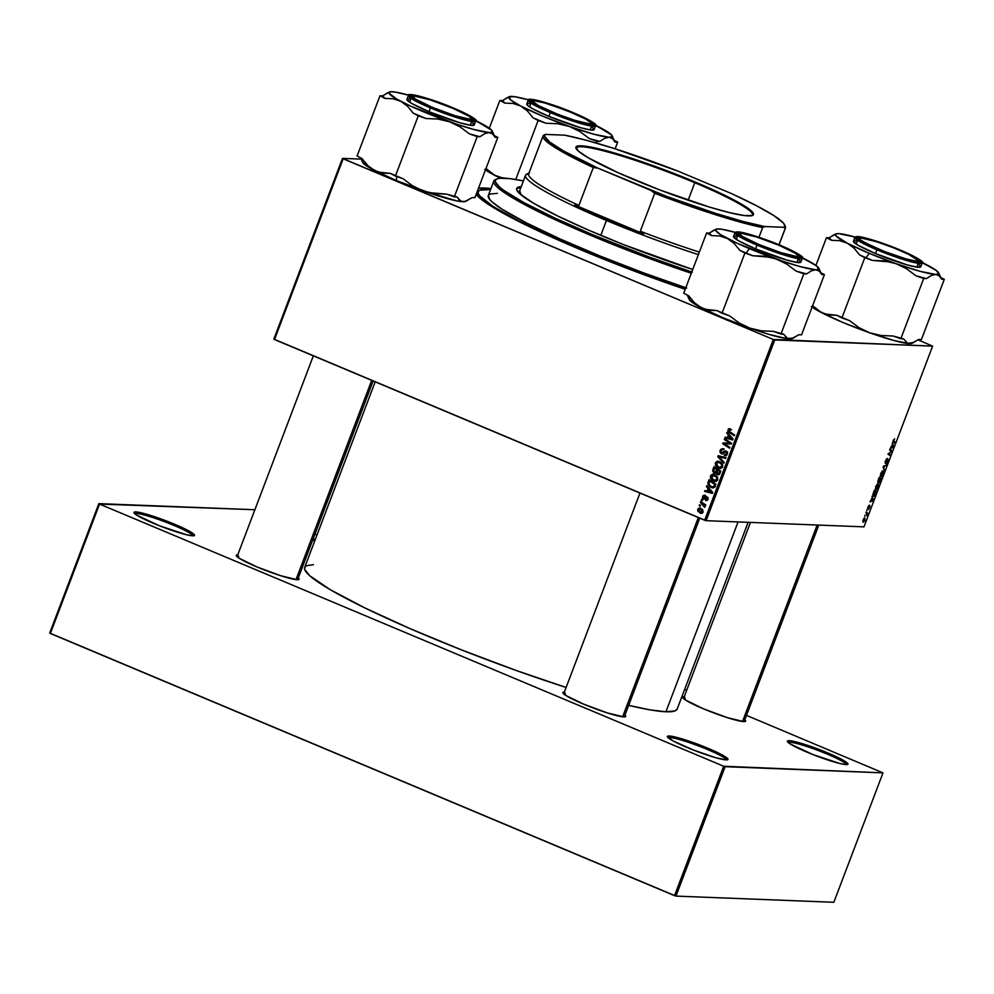 <?xml version="1.0" encoding="UTF-8"?>
<svg xmlns="http://www.w3.org/2000/svg" width="994" height="994" viewBox="0 0 994 994"><rect width="100%" height="100%" fill="white"/><g stroke="black" fill="none" stroke-linecap="round" stroke-linejoin="round"><path stroke-width="1.49" d="M789.808 742.245A31.212 3.367 20.8 0 0 788.192 742.481A31.212 3.367 -159.2 0 1 789.808 742.245L789.373 743.388L789.808 742.245A31.212 3.367 -159.2 0 1 821.963 751.986A31.212 3.367 -159.2 0 1 846.416 764.597A31.212 3.367 20.8 0 0 821.963 751.986A31.212 3.367 20.8 0 0 789.808 742.245L789.186 740.679L789.808 742.245M846.118 764.597A32.404 3.491 -159.2 0 1 813.353 754.732A32.404 3.491 -159.2 0 1 787.397 741.549A32.404 3.491 -159.2 0 1 789.186 740.679L787.347 741.437L790.131 743.897L812.955 754.57L839.955 763.529L846.118 764.597L847.944 763.839L838.191 757.59L822.349 750.706L804.904 744.469L789.186 740.679A32.404 3.491 -159.2 0 1 825.169 751.837A32.404 3.491 -159.2 0 1 847.634 764.436A32.404 3.491 -159.2 0 1 846.118 764.597M669.857 737.548A31.212 3.367 20.8 0 0 668.241 737.796A31.212 3.367 -159.2 0 1 669.857 737.548L669.422 738.704L669.857 737.548A31.212 3.367 -159.2 0 1 702.012 747.289A31.212 3.367 -159.2 0 1 726.465 759.913A31.212 3.367 20.8 0 0 702.012 747.289A31.212 3.367 20.8 0 0 669.857 737.548L669.235 735.995L669.857 737.548M726.167 759.901A32.404 3.491 -159.2 0 1 693.402 750.035A32.404 3.491 -159.2 0 1 667.446 736.865A32.404 3.491 -159.2 0 1 669.235 735.995L667.396 736.74L673.199 740.965L693.004 749.874L715.568 757.664L726.167 759.901L727.993 759.155L722.203 754.931L702.385 746.009L679.834 738.231L669.235 735.995A32.404 3.491 -159.2 0 1 705.218 747.153A32.404 3.491 -159.2 0 1 727.683 759.739A32.404 3.491 -159.2 0 1 726.167 759.901M136.377 513.463A31.212 3.367 20.8 0 0 134.749 513.712A31.212 3.367 -159.2 0 1 136.377 513.463L135.929 514.619L136.377 513.463A31.212 3.367 -159.2 0 1 168.52 523.204A31.212 3.367 -159.2 0 1 192.973 535.828A31.212 3.367 20.8 0 0 168.52 523.204A31.212 3.367 20.8 0 0 136.377 513.463L135.743 511.91L136.377 513.463M192.674 535.816A32.404 3.491 -159.2 0 1 159.922 525.95A32.404 3.491 -159.2 0 1 133.954 512.78A32.404 3.491 -159.2 0 1 135.743 511.91L133.917 512.655L136.687 515.116L159.512 525.801L186.512 534.76L192.674 535.816L194.501 535.07L188.711 530.846L168.905 521.937L146.342 514.146L135.743 511.91A32.404 3.491 -159.2 0 1 171.726 523.068A32.404 3.491 -159.2 0 1 194.19 535.654A32.404 3.491 -159.2 0 1 192.674 535.816M312.625 540.512A32.404 3.491 -159.2 0 1 312.526 540.512L314.452 539.754L313.309 538.45A32.404 3.491 -159.2 0 1 314.141 540.351A32.404 3.491 -159.2 0 1 312.625 540.512M238.784 556.466A32.404 3.491 20.8 0 0 237.081 556.739A32.404 3.491 -159.2 0 1 238.784 556.466M238.15 554.913L236.261 555.696L239.144 558.243L256.837 566.891L280.892 575.774L297.194 579.713A33.61 3.628 -159.2 0 1 263.224 569.475A33.61 3.628 -159.2 0 1 236.299 555.808A33.61 3.628 -159.2 0 1 237.715 554.9M685.288 698.347A32.404 3.491 20.8 0 0 683.586 698.62A32.404 3.491 -159.2 0 1 685.288 698.347M684.655 696.794L682.766 697.577L685.649 700.124L703.342 708.772L727.397 717.668L743.698 721.594A33.61 3.628 -159.2 0 1 709.728 711.356A33.61 3.628 -159.2 0 1 682.803 697.701A33.61 3.628 -159.2 0 1 684.22 696.782M565.412 693.663A32.404 3.491 20.8 0 0 563.71 693.936A32.404 3.491 -159.2 0 1 565.412 693.663M564.791 692.11L562.89 692.88L565.772 695.44L583.478 704.075L607.52 712.971L623.834 716.898A33.61 3.628 -159.2 0 1 589.852 706.672A33.61 3.628 -159.2 0 1 562.927 693.004A33.61 3.628 -159.2 0 1 564.356 692.097M727.707 443.933L731.162 444.045L731.485 443.187L724.614 438.752L724.303 439.572L730.143 443.287L723.023 442.902L722.7 443.759L729.584 448.182L729.894 447.362L724.042 443.647L731.162 444.045L731.485 443.187L724.614 438.752L724.303 439.572L725.869 439.559L724.303 439.572L730.143 443.287L723.023 442.902L722.7 443.759L729.584 448.182L729.894 447.362L724.042 443.647L727.968 443.933M478.338 193.681A170.459 18.377 20.8 0 0 476.871 195.284A170.459 18.377 -159.2 0 1 476.946 195.072L478.201 191.73M484.674 188.04L485.209 189.345L484.674 188.04L478.449 188.338A174.049 18.774 -159.2 0 1 484.674 188.04A174.049 18.774 -159.2 0 1 490.961 188.574L484.674 188.04M685.214 289.304A174.049 18.774 -159.2 0 1 476.151 194.414L483.792 201.223L497.199 209.821L527.218 225.65L552.701 237.566L612.354 262.627L685.214 289.304M628.046 705.206L650.051 709.865L665.943 711.766L738.057 521.925L665.943 711.766A199.26 21.495 20.8 0 0 677.2 709.008L748.122 522.322M705.603 500.504L707.927 499.336L707.045 496.988L704.162 498.292L705.529 498.342L703.628 498.255L703.205 496.851L705.206 495.397L702.547 496.528L703.354 496.565L702.547 496.528L703.379 499.1L707.952 497.895L706.858 497.857L708.026 499.05L705.815 499.647L705.765 500.566L707.318 500.28L708.063 498.292L706.473 496.876L703.305 498.031L703.553 496.329L704.994 496.242L704.734 495.223L702.944 495.807L702.435 498.019L703.938 499.212L707.007 497.932L707.268 499.013L705.815 499.647L706.274 500.653M274.493 339.538L343.154 158.804L773.32 339.488L704.659 520.222L274.493 339.538L273.835 339.103L342.483 158.381L273.835 339.103L706.1 520.682L863.972 526.857L932.633 346.123L774.761 339.948L706.1 520.682L704.659 520.222L773.32 339.488L342.483 158.381L361.145 159.115L342.483 158.381L343.154 158.804L274.493 339.538M700.41 502.455L703.69 504.778L704.808 507.188L704.386 505.002L705.417 505.673L705.728 504.84L700.72 501.635L700.41 502.455L701.988 502.442L700.41 502.455L704.684 507.288L704.386 505.002L705.417 505.673L705.728 504.84L700.72 501.635L700.41 502.455M701.304 500.106L702.286 500.74L702.596 499.907L701.615 499.299L701.304 500.106L702.286 500.74L702.596 499.907L701.615 499.299L701.304 500.106M708.163 482.028L708.014 484.426L709.927 486.874L713.021 487.93L714.711 487.048L715.928 484.14L709.045 479.717L708.163 482.028L709.157 482.078L708.163 482.028L707.865 483.357L711.132 487.532L714.711 487.048L715.928 484.14L709.045 479.717L708.163 482.028M710.399 475.877L710.486 478.338L712.673 480.723L715.842 481.394L717.569 480.065L717.618 477.294L715.456 474.946L712.201 474.275L710.399 475.877L711.431 475.915L710.399 475.877L713.394 481.071L715.009 481.469L717.705 479.754L717.469 476.971L713.158 474.188L710.399 475.877M715.332 462.893L715.419 465.354L717.593 467.739L720.153 468.497L722.327 467.366L722.675 464.645L720.389 461.974L717.134 461.291L715.332 462.893L716.363 462.931L715.332 462.893L718.327 468.099L719.942 468.497L722.626 466.782L722.402 463.987L718.078 461.204L715.332 462.893M723.11 452.941L721.569 452.879L720.936 450.767L723.508 448.99L720.613 449.4L719.892 451.848L721.11 453.612L722.924 453.811L725.458 451.885L726.552 452.345L726.465 454.009L724.502 454.581L724.44 455.5L726.974 454.941L727.521 452.332L725.309 450.953L721.433 452.817L721.035 450.531L723.508 448.99L722.216 448.667L720.091 450.357L721.11 450.394L720.091 450.357L721.321 453.711L722.191 453.923M730.143 428.849L727.919 429.756L729 429.806L727.919 429.756L729.248 432.539L734.578 435.024L729.248 432.539L734.293 435.782L734.603 434.95L729.733 431.818L728.751 430.178L730.578 430.054L730.789 429.197L728.515 428.899L728.043 431.408L734.293 435.782L734.603 434.95L728.838 431.073L728.95 429.855L730.578 430.054L730.789 429.197L729.36 428.65M726.738 433.135L728.391 434.937L727.335 437.708L725.222 437.124L724.912 437.944L732.702 439.969L733.075 438.975L727.074 432.253L726.738 433.135L727.906 433.173L726.738 433.135L728.391 434.937L727.335 437.708L725.222 437.124L724.912 437.944L732.702 439.969L733.075 438.975L727.074 432.253L726.738 433.135M717.78 456.731L723.856 463.241L724.191 462.372L718.985 456.793L725.695 458.42L726.005 457.6L718.165 455.699L717.78 456.731L719.606 456.047L717.78 456.731L723.856 463.241L724.191 462.372L718.985 456.793L725.695 458.42L726.005 457.6L718.165 455.699L717.78 456.731M714.226 473.082L716.873 472.759L716.09 472.734L717.482 474.56L718.997 474.623L717.482 474.56L719.557 474.188L720.849 471.156L713.978 466.745L712.623 470.833L713.816 472.858L716.09 472.734L716.96 474.275L718.587 474.747L720.849 471.156L713.978 466.745L712.785 469.864L713.779 469.901L712.785 469.864L714.91 473.243M706.436 486.575L708.088 488.389L707.032 491.16L704.92 490.576L704.609 491.384L712.4 493.422L712.773 492.428L706.771 485.706L706.436 486.575L707.604 486.625L706.436 486.575L708.088 488.389L707.032 491.16L704.92 490.576L704.609 491.384L712.4 493.422L712.773 492.428L706.771 485.706L706.436 486.575M699.217 505.586L700.198 506.219L700.521 505.387L699.527 504.778L699.217 505.586L700.198 506.219L700.521 505.387L699.527 504.778L699.217 505.586M701.926 513.289L700.087 513.128L703.056 512.171L700.608 508.17L697.738 509.201L697.863 511.164L700.932 513.364L703.056 512.171L702.634 509.686L699.366 507.934L697.738 509.201L698.546 509.226L697.738 509.201L700.087 513.128L701.217 513.401M878.112 480.351L879.292 477.219L881.504 478.648L879.479 482.736L879.007 481.68L877.851 482.463L878.112 480.351L878.1 482.637L879.007 481.68L879.268 482.786L881.504 478.648L879.292 477.219L878.112 480.351M873.08 493.769L874.36 490.204L876.571 491.632L874.049 496.192L873.018 495.646L873.08 493.769L873.689 496.254L876.571 491.632L874.36 490.204L873.08 493.769M867.924 507.052L869.104 505.188L867.998 508.158L870.085 506.095L868.557 509.425L869.688 506.766L867.824 508.99L867.924 507.052L867.774 508.99L869.613 506.691L868.495 509.425L869.874 505.884L868.06 508.182L869.365 505.138L867.924 507.052M866.93 510.792L866.93 509.785L866.93 510.792M866.358 513.389L866.035 512.121L867.65 513.152L866.669 515.637L866.358 513.389L866.669 515.637L867.65 513.152L866.035 512.121L866.358 513.389M893.295 440.28L894.712 438.789L893.432 441.025L895.259 442.442L894.948 443.262L892.997 441.46L893.295 440.28L893.32 442.218L894.948 443.262L895.259 442.442L893.594 440.342L894.712 438.789L893.295 440.28M892.438 444.604L892.401 442.74L893.73 446.468L893.345 447.462L890.239 448.431L892.438 444.604L890.239 448.431L893.345 447.462L893.73 446.468L892.401 442.74L892.438 444.604M863.376 522.297L862.966 520.173L864.743 517.837L865.029 520.135L863.376 522.297L864.917 520.434L864.631 517.824L863.115 519.725L863.165 522.26M864.855 516.271L864.842 515.252L864.855 516.271M884.511 470.734L883.094 467.217L883.492 466.186L886.648 465.093L883.629 466.845L884.511 470.734L883.629 466.845L886.648 465.093L883.492 466.186L883.094 467.217L884.511 470.734M887.307 458.495L885.468 462.409L887.828 459.476L888.387 460.334L886.313 463.813L887.953 460.222L885.617 463.279L885.095 462.098L887.207 458.495L885.468 460.881L885.331 463.366L887.394 459.961L887.717 461.527L886.313 463.813L888.027 461.564L888.139 459.352L885.567 462.533L887.307 458.495M890.947 450.953L889.618 450.058L889.928 449.238L892.127 450.667L888.661 453.674L890.537 454.854L890.226 455.674L888.027 454.246L891.494 451.226L888.027 454.246L890.226 455.674L890.537 454.854L888.661 453.674L891.804 451.524L892.127 450.667L889.928 449.238L889.618 450.058L891.494 451.226M872.136 498.056L872.098 496.18L873.428 499.92L873.043 500.914L869.936 501.871L872.136 498.056L869.936 501.871L873.043 500.914L873.428 499.92L872.098 496.18L872.136 498.056M876.049 489.856L875.702 486.588L878.124 483.78L878.286 487.209L876.049 489.856L878.286 487.209L878.758 484.873L877.963 483.755L875.776 486.389L875.813 489.806M880.982 476.884L880.634 473.604L883.057 470.796L883.219 474.225L880.982 476.884L883.219 474.225L883.691 471.889L882.896 470.783L880.709 473.417L880.746 476.834M918.121 339.886L932.633 346.123L773.32 339.488L774.761 339.948L706.1 520.682L863.972 526.857L932.633 346.123L918.121 339.886M50.371 633.476L99.524 504.07L723.682 766.237L674.528 895.644L50.371 633.476L49.7 633.041L98.853 503.635L49.7 633.041L675.97 896.103L833.842 902.279L882.995 772.872L725.123 766.685L675.97 896.103L674.528 895.644L723.682 766.237L99.524 504.07L254.874 509.736L98.853 503.635L99.524 504.07L50.371 633.476M314.949 534.126L316.999 534.983L314.949 534.126M684.655 689.401L686.705 690.271L684.655 689.401M746.494 715.382L882.995 772.872L723.682 766.237L725.123 766.685L675.97 896.103L833.842 902.279L882.995 772.872L746.494 715.382M624.953 715.121A33.61 3.628 -159.2 0 1 625.4 716.736A33.61 3.628 -159.2 0 1 623.834 716.898L625.375 716.749L624.878 715.046M744.817 719.805A33.61 3.628 -159.2 0 1 745.276 721.42A33.61 3.628 -159.2 0 1 743.698 721.594L745.251 721.433L744.742 719.743M298.312 577.924A33.61 3.628 -159.2 0 1 298.772 579.539A33.61 3.628 -159.2 0 1 297.194 579.713L298.747 579.552L298.237 577.849M628.655 705.355A199.26 21.495 20.8 0 0 665.943 711.766L675.112 710.847L677.212 708.995M313.421 564.691L306.748 565.661L304.798 567.176L304.649 569.376L309.718 575.725L330.244 589.678L364.612 607.794L409.851 628.543L462.073 650.126L516.781 670.689L566.12 687.45A199.26 21.495 20.8 0 1 304.649 567.487L375.185 381.82M864.358 518.632L864.681 520.396L863.537 521.452L863.811 518.408L863.537 521.452L862.78 521.142M885.405 465.515L886.337 465.913L885.405 465.515M883.48 466.198L884.436 466.596L883.48 466.198M883.107 467.18L883.927 467.528L883.107 467.18M884.014 469.516L884.846 469.864L884.014 469.516M886.399 459.042L887.033 459.315L886.387 459.066M889.754 449.673L892.127 450.667L889.754 449.673M888.276 453.587L889.257 453.997L888.276 453.587M888.176 453.86L890.537 454.854L888.176 453.86M892.972 446.157L893.283 446.84L891.469 447.163L892.587 445.063L892.972 446.169L892.301 444.952L891.742 447.275L893.283 446.84L892.972 446.169M892.401 447.064L893.345 447.462L892.401 447.064M893.034 441.162L893.693 441.435L893.034 441.162M892.997 441.498L895.259 442.442L892.997 441.498M865.923 512.432L867.65 513.152L865.923 512.432M868.06 508.182L868.16 507.102M869.203 506.518L869.564 507.561M867.576 508.294L868.284 508.593L867.576 508.294M872.67 499.597L872.981 500.293L871.166 500.603L872.285 498.516L872.67 499.622L871.999 498.392L871.44 500.727L872.981 500.293L872.67 499.622M872.098 500.516L873.043 500.914L872.098 500.516M874.198 490.638L876.571 491.632L874.198 490.638M874.012 495.447L875.826 493.583L873.788 495.397L873.639 492.117L874.31 491.198L876 492.291L875.552 493.471L876 492.291L874.037 491.073L873.813 495.41L872.906 495.024M878.758 484.873L877.118 484.19L878.758 484.873L877.963 483.755M877.64 484.575L877.975 487.172L876.186 489.011L875.789 486.352L877.64 484.575L878.311 485.507L877.006 484.302L877.64 484.575L875.913 486.923L876.199 489.011L875.304 488.638M879.131 477.654L881.504 478.648L879.131 477.654M879.566 481.966L880.398 480.698L879.566 481.966L879.466 480.065L880.249 478.859L880.933 479.307L880.398 480.698L880.933 479.307L879.963 478.748L879.355 481.506M879.007 481.68L879.268 482.786M878.373 481.817L879.988 478.698L879.243 478.213L879.988 478.698L879.33 480.413L878.41 481.817L878.087 480.413L878.969 478.102L877.777 481.568M883.691 471.889L882.051 471.206L883.691 471.889L882.896 470.783M882.573 471.591L882.908 474.188L881.119 476.027L880.721 473.368L882.573 471.591L883.244 472.523L881.926 471.318L882.573 471.591L880.846 473.939L881.119 476.027L880.237 475.654M732.826 439.659L724.912 437.944L726.651 437.522L732.826 439.659M728.329 437.745L727.335 437.708L728.329 437.745M729.509 434.987L728.391 434.937L729.509 434.987M729.087 435.745L733.05 439.062L728.242 437.956L729.087 435.745L730.23 435.794L729.087 435.745L732.131 439.025L728.242 437.956L729.087 435.745M728.751 430.178L729.969 429.706M731.509 429.768L730.304 430.228M731.099 429.669L729.559 429.607L730.205 428.874M730.366 428.799L729.534 429.656M725.645 443.833L727.856 443.933M725.595 443.709L724.042 443.647L725.595 443.709M729.869 447.437L724.253 443.821L722.7 443.759L724.266 443.771L729.869 447.437M724.315 443.647L724.576 442.964L723.023 442.902L728.167 443.088L724.576 442.964L724.315 443.647M731.422 443.336L730.143 443.287L731.422 443.336M731.683 443.349L728.478 442.293L730.031 442.355L725.844 439.634L731.683 443.349M722.066 449.599L723.048 448.828M722.116 449.586L723.048 449.735M722.29 452.941L724.986 452.158L721.569 452.879M724.949 452.195L725.893 451.413L723.446 452.096L724.725 452.394M726.042 455.575L724.44 455.5L727.446 454.109L725.62 450.941M726.316 451.102L724.353 451.351L726.39 451.139L724.986 452.158M724.44 455.5L725.26 455.687M722.936 453.798L721.321 453.711L725.272 451.959L727.359 451.984L726.055 451.935L726.589 453.724L727.558 453.761L724.502 454.581L724.278 455.426L726.005 454.805L726.204 455.637M726.8 454.83L724.676 454.656M725.272 451.959L726.055 451.935M727.596 451.997L726.825 452.022M721.321 453.711L722.874 453.773L721.843 452.953M724.042 448.754L721.868 449.922M721.768 452.842L723.048 453.848M725.707 451.86L727.409 451.935M724.44 452.63L723.47 453.028M725.794 458.147L718.985 456.793L725.794 458.147M717.283 462.235L718.848 461.315L717.171 462.384M720.687 468.435L718.327 468.099L719.867 468.149L718.103 467.018M717.879 466.782L721.072 468.509M722.414 467.441L721.11 467.627M719.457 462.148L721.458 462.757L719.196 462.347L722.601 464.434L721.582 464.397L721.781 466.385L722.737 466.422L718.712 467.317L716.165 463.316L719.681 462.148L718.128 462.086L721.383 464.036L721.557 466.795L719.569 467.565L716.699 465.776L716.376 462.906L719.196 462.347M722.203 467.528L718.712 467.317M717.482 474.56L718.289 474.759M717.892 473.678L719.035 474.623L717.643 472.796M715.643 473.082L714.736 472.349M714.674 472.262L715.779 473.144M718.339 469.628L716.015 468.137L718.339 469.628L716.786 469.566L718.339 469.628M719.147 470.15L720.824 471.231L717.593 470.087L720.725 471.504L719.743 471.467L719.209 472.858L720.19 472.896L717.755 473.74L716.898 472.858L717.593 470.087L719.147 470.15M719.755 473.902L717.034 473.144L717.593 470.087L719.743 471.467L718.799 473.629L717.755 473.74M714.462 468.075L716.786 469.566L716.14 471.293L717.121 471.33L714.562 472.274L713.63 470.423L714.462 468.075L716.015 468.137L714.462 468.075L716.786 469.566L715.208 472.386L713.617 471.156L714.462 468.075M714.524 475.132L715.804 475.393L714.264 475.331L716.662 477.368L716.848 479.369L713.779 480.301L711.232 476.288L713.916 474.3M715.755 481.419L713.394 481.071L714.934 481.133L713.17 480.003M714.052 474.287L712.238 475.368M712.946 479.767L716.14 481.494M717.494 480.425L716.177 480.611M716.662 477.368L717.668 477.418L716.662 477.368L716.848 479.369L717.817 479.406L714.636 480.549L712.189 479.245L711.12 476.772L715.804 475.393L714.748 475.132L713.207 475.07L716.662 477.368M717.27 480.512L713.779 480.301M712.512 493.111L704.609 491.384L706.349 490.961L712.512 493.111M708.026 491.198L707.032 491.16L708.026 491.198M709.207 488.427L708.088 488.389L709.207 488.427M708.784 489.197L712.748 492.515L707.939 491.409L708.784 489.197L709.927 489.234L708.784 489.197L711.828 492.477L707.939 491.409L708.784 489.197M713.456 487.868L711.132 487.532L712.673 487.594L710.896 486.464M708.809 483.395L707.865 483.357L708.809 483.395M710.449 485.991L713.133 487.768M714.872 487.01L714.251 487.11M713.63 487.01L711.48 486.749C709.294 485.88 708.511 484.339 709.144 482.102L709.542 481.059L715.792 484.488L714.81 484.451L714.363 485.631L715.345 485.668L713.841 486.6L714.947 486.638L711.48 486.749L708.921 484.302L709.542 481.059L711.083 481.121L715.891 484.215L711.083 481.121L709.542 481.059L714.81 484.451L713.319 486.948M714.201 487.11L711.48 486.749M713.033 486.811L715.394 486.662M705.852 496.13L704.994 496.242M704.758 496.913L705.168 498.317M706.535 497.758L707.318 497.124M707.268 499.013L705.815 499.647M708.001 497.82L706.858 497.857M707.38 498.131L706.486 497.758M703.379 499.1L704.51 499.1M704.659 499.013L704.075 498.329M704.348 496.068L705.119 495.36L704.299 495.161M703.901 498.317L705.566 498.379M706.51 497.783L707.455 497.05M704.758 499.075L703.976 498.081M704.497 495.869L705.417 495.26M705.653 505.051L704.386 505.002L705.653 505.051M705.131 506.654L703.963 506.617L705.131 506.654M705.119 506.306L704.286 506.281L705.119 506.306M705.417 505.039L702.398 503.772L703.951 503.834L701.963 502.517L705.516 505.151M700.608 508.17L699.614 507.922M701.143 508.866L699.527 508.791L700.435 508.096M700.087 513.128L701.64 513.177L700.099 512.171M700.497 508.083L699.478 508.866M699.689 511.686L702.05 513.326M702.82 512.593L700.397 512.308L698.571 510.754L698.546 509.226L700.248 508.953L702.398 511.86L700.397 512.308L698.409 509.487L700.546 508.94M699.527 508.791L701.926 509.077L700.385 509.015L703.143 511.885L700.397 512.308M863.687 521.49L864.879 519.564L863.823 518.371M876.397 489.048L878.311 485.507M881.33 476.064L883.244 472.523M716.587 472.461L714.562 472.274M712.325 475.219L714.264 475.331M517.688 188.338L520.819 187.729A135.644 14.624 20.8 0 0 516.582 189.059M692.731 269.498A135.644 14.624 -159.2 0 1 516.681 188.462A135.644 14.624 -159.2 0 1 521.241 186.611L516.793 188.251L516.681 189.742L520.135 194.078L534.113 203.571L557.497 215.909L588.299 230.024L623.847 244.723L692.731 269.498M691.774 271.996A158.456 17.084 -159.2 0 1 496.901 178.97A158.456 17.084 -159.2 0 1 504.318 178.174A158.456 17.084 -159.2 0 1 523.403 180.92L509.997 178.659L499.982 178.261L497.025 178.908L495.484 180.113L495.36 181.865L499.398 186.922L503.511 190.177L523.701 202.49L554.217 217.748L592.412 234.634L649.554 257.16L692.296 272.17M487.843 189.369A170.459 18.377 -159.2 0 1 490.601 189.543L480.003 190.152L478.338 191.457L478.213 193.333L479.617 195.781L492.838 206.267L518.52 220.718L554.453 237.877L597.556 256.278L644.087 274.332L685.351 288.919A170.459 18.377 -159.2 0 1 478.213 191.718A170.459 18.377 -159.2 0 1 487.843 189.369M519.725 190.649L520.719 194.004L523.403 196.675A132.04 14.239 -159.2 0 1 519.626 190.86M686.73 288.061L643.677 272.928L600.09 256.017L559.721 238.784L526.062 222.706L502.007 209.175L492.378 202.167L489.632 199.359L488.427 195.309L489.98 194.091L497.335 193.358M496.901 178.97L495.36 179.641A159.649 17.221 20.8 0 0 691.302 273.251A159.649 17.221 -159.2 0 1 493.819 181.057L488.315 195.557A159.649 17.221 20.8 0 0 685.798 287.751M493.819 181.057A159.649 17.221 -159.2 0 1 496.217 179.342M916.48 261.782L916.195 261.074A31.212 3.367 -159.2 0 1 881.529 250.339A31.212 3.367 -159.2 0 1 859.909 238.212A31.212 3.367 -159.2 0 1 861.363 238.051L859.599 238.771L860.394 239.778L865.178 242.847L884.262 251.42L905.981 258.925L916.195 261.074L917.959 260.353L908.566 254.34L893.295 247.705L876.509 241.704L861.363 238.051A31.212 3.367 -159.2 0 1 892.91 247.556A31.212 3.367 -159.2 0 1 917.909 260.242A31.212 3.367 -159.2 0 1 916.195 261.074L916.48 261.782M859.909 238.212L858.369 238.883A32.404 3.491 20.8 0 0 858.182 238.995L857.71 237.317L860.456 237.268L875.565 241.095L896.663 248.773L912.244 255.781L920.196 261.186L918.294 261.969L913.884 261.31L896.166 256.104L877.938 249.146A33.61 3.628 -159.2 0 1 857.4 238.063A33.61 3.628 -159.2 0 1 899.607 249.991A33.61 3.628 -159.2 0 1 919.872 261.795A33.61 3.628 -159.2 0 1 877.938 249.146L858.207 239.02A32.404 3.491 20.8 0 1 859.586 238.722M742.518 721.495L817.155 525.018L742.518 721.495M917.81 260.838A32.404 3.491 20.8 0 1 918.667 261.969A32.404 3.491 20.8 0 0 918.605 261.77L917.909 260.242M485.457 169.899A55.341 5.964 20.8 0 0 494.416 175.18L502.069 177.752L511.724 178.87L502.069 177.752L494.416 175.18A55.341 5.964 20.8 0 0 500.491 178.224L490.912 172.993L486.004 168.483L494.416 175.18L484.749 169.378M591.281 123.045A31.212 3.367 -159.2 0 1 589.554 123.89L574.42 120.237L557.634 114.235L538.549 105.65L532.97 101.587L534.735 100.854L544.948 103.016L566.667 110.508L585.739 119.094L591.318 123.157L589.554 123.89L589.84 124.585L589.554 123.89A31.212 3.367 -159.2 0 1 554.9 113.142A31.212 3.367 -159.2 0 1 533.269 101.015A31.212 3.367 -159.2 0 1 534.735 100.854A31.212 3.367 -159.2 0 1 566.282 110.359A31.212 3.367 -159.2 0 1 591.281 123.045L591.977 124.573A32.404 3.491 20.8 0 1 592.039 124.772A32.404 3.491 20.8 0 0 591.182 123.641M572.979 112.794A33.61 3.628 -159.2 0 1 593.244 124.598A33.61 3.628 -159.2 0 1 551.31 111.949L536.735 105.128L530.721 100.754L533.828 100.071L546.203 103.053L578.533 115.205L589.256 120.56L593.542 124.362L590.461 124.672L580.67 122.448L551.31 111.949A33.61 3.628 -159.2 0 1 530.771 100.879A33.61 3.628 -159.2 0 1 572.979 112.794L572.979 112.794M526.82 103.985L527.702 105.538L533.231 109.079L548.85 116.373A36.008 3.889 20.8 0 1 526.783 104.047L528.224 100.257L536.052 106.023L550.291 112.583L550.775 111.924C541.245 108.097 523.155 99.201 531.144 99.35C539.99 99.86 564.915 109.029 573.526 112.819L545.408 102.593L533.964 99.686L529.181 99.785L532.188 102.854L544.948 109.39L578.893 122.15L591.877 125.281L594.772 125.232L594.847 124.064L586.795 118.895L573.526 112.819C583.043 116.646 601.146 125.542 593.145 125.393C584.298 124.884 559.386 115.714 550.775 111.924L550.291 112.583A36.008 3.889 -159.2 0 1 528.224 100.257C525.664 96.629 550.912 103.028 573.55 112.819C591.157 120.796 598.487 125.132 595.555 125.828A36.008 3.889 -159.2 0 1 550.291 112.583L548.85 116.373L550.291 112.583L575.663 121.989L589.405 125.753L595.555 125.828L594.114 129.618A36.008 3.889 20.8 0 1 548.85 116.373L580.297 127.63L590.796 130.015L594.114 129.282M615.137 148.789L617.672 142.117L614.18 140.291L617.672 142.117L615.137 148.789M603.731 129.854L596.475 126.064M596.4 143.074L597.071 141.31L599.78 141.421L604.75 138.29L609.061 137.247L612.49 138.601L614.963 142.005L617.672 142.117L614.963 142.005A60.149 6.486 20.8 0 0 614.901 141.869L612.118 135.768A55.341 5.964 -159.2 0 1 609.061 137.247L593.629 134.165L569.313 126.437L579.887 131.531L589.318 138.576L597.071 141.31L596.4 143.074M515.749 179.492L538.152 120.485L545.905 123.231L557.783 123.716L569.313 126.437L542.612 116.136L520.694 106.023L527.416 110.955L533.119 117.851L538.152 120.485L515.749 179.492M507.512 97.462L502.554 100.58A60.149 6.486 20.8 0 0 504.877 103.103L502.554 100.58L499.845 100.469L504.877 103.103L513.041 103.451L520.694 106.023L527.416 110.955L533.119 117.851A60.149 6.486 20.8 0 0 545.905 123.231L557.783 123.716L569.313 126.437A55.341 5.964 -159.2 0 1 520.694 106.023A55.341 5.964 -159.2 0 1 509.251 96.691L502.554 100.58L499.845 100.469L489.296 128.238L499.845 100.469L504.877 103.103L513.041 103.451L520.694 106.023L511.028 100.208L508.878 96.927L514.581 96.679L528.497 99.835A55.341 5.964 -159.2 0 0 511.835 96.418L509.76 96.642M595.543 125.294L611.472 134.861L612.031 136.737L609.061 137.247A55.341 5.964 -159.2 0 1 569.313 126.437L579.887 131.531L589.318 138.576A60.149 6.486 20.8 0 0 599.78 141.421L604.75 138.29L609.061 137.247L612.49 138.601L614.205 140.887M530.113 103.649L527.839 103.562M593.816 128.76L592.262 127.394M532.958 101.525A32.404 3.491 20.8 0 0 531.554 101.798A32.404 3.491 20.8 0 1 531.74 101.686L533.269 101.015M538.152 120.485L545.905 123.231L533.119 117.851L538.152 120.485M597.071 141.31L599.78 141.421L589.318 138.576L597.071 141.31M595.63 125.331A55.341 5.964 -159.2 0 1 600.214 127.642L600.214 127.642A55.341 5.964 -159.2 0 1 612.118 135.768M513.674 96.791L511.835 96.418A55.341 5.964 -159.2 0 0 509.251 96.691M890.226 261.969L895.942 263.634A55.341 5.964 -159.2 0 1 869.241 253.333L865.998 257.732A60.149 6.486 20.8 0 0 872.533 260.428L884.411 260.913L895.942 263.634L906.528 268.728L915.946 275.773L923.699 278.506L900.812 338.743L893.072 336.009L881.193 335.512L869.663 332.804L859.077 327.709L849.646 320.664L841.906 317.931L864.792 257.682L872.533 260.428L890.226 261.969M853.448 241.182L858.046 245.245L875.478 253.569L876.919 249.78L902.291 259.185L916.033 262.938L922.183 263.025A36.008 3.889 -159.2 0 1 876.919 249.78L875.478 253.569A36.008 3.889 20.8 0 0 920.742 266.814L922.183 263.025C925.116 262.329 917.785 257.993 900.179 250.016L900.154 250.016C909.684 253.843 927.775 262.739 919.773 262.59C910.926 262.081 886.014 252.911 877.404 249.121L876.919 249.78A36.008 3.889 -159.2 0 1 854.865 237.442L862.693 243.219L876.919 249.78L877.404 249.121L902.651 258.452L920.742 262.565L921.749 262.155L920.866 260.639L913.424 256.092L887.431 244.996L862.419 237.231L856.816 236.56L855.809 236.982L856.679 238.498L864.134 243.033L877.404 249.121C867.874 245.294 849.783 236.398 857.785 236.547C866.619 237.057 891.543 246.214 900.154 250.016L900.179 250.016C884.225 243.455 871.204 239.107 861.102 236.957C855.126 236.709 853.051 236.87 854.865 237.442L853.424 241.244A36.008 3.889 20.8 0 0 875.478 253.569L906.938 264.826L917.425 267.2L920.742 266.479M912.343 343.129L909.423 343.613A55.341 5.964 20.8 0 0 912.007 343.34L918.704 339.451L921.413 339.55L944.3 279.314L921.413 339.55L918.704 339.451L911.486 343.39L907.584 343.228L903.521 338.855L900.812 338.743L923.699 278.506L926.408 278.606L931.39 275.487L935.689 274.443L920.258 271.362L895.942 263.634L869.241 253.333L847.323 243.219A55.341 5.964 -159.2 0 1 835.879 233.888L829.182 237.777L826.474 237.665L815.925 265.435L826.474 237.665L831.518 240.299L839.669 240.647L847.323 243.219L854.057 248.152L859.748 255.048L864.792 257.682L841.906 317.931L836.861 315.297L824.809 313.98L817.553 310.19L812.632 305.68L821.056 312.377L811.377 306.574M834.14 234.659L829.182 237.777A60.149 6.486 20.8 0 0 831.518 240.299L839.669 240.647L847.323 243.219L836.066 236L835.507 234.124L838.464 233.615M944.3 279.314L940.809 277.488L944.3 279.314L941.591 279.202L944.3 279.314M930.359 267.051L923.103 263.261M922.171 262.491L936.51 270.654L938.659 273.934L935.689 274.443L939.119 275.798L941.591 279.202A60.149 6.486 20.8 0 0 941.529 279.065L938.746 272.965A55.341 5.964 -159.2 0 1 935.689 274.443A55.341 5.964 -159.2 0 1 895.942 263.634L906.528 268.728L915.946 275.773A60.149 6.486 20.8 0 0 926.408 278.606L931.39 275.487L935.689 274.443L939.119 275.798L940.833 278.084M913.734 342.582L907.584 343.228L903.521 338.855L893.072 336.009L881.193 335.512L869.663 332.804A55.341 5.964 20.8 0 0 909.423 343.613L893.991 340.532L869.663 332.804L842.962 322.503L821.056 312.377A55.341 5.964 20.8 0 0 869.663 332.804L859.077 327.709L849.646 320.664L836.861 315.297L828.71 314.949L821.056 312.377A55.341 5.964 20.8 0 1 812.086 307.096M840.303 233.988L855.126 237.032A55.341 5.964 -159.2 0 0 838.476 233.615L836.389 233.838M920.444 265.957L918.891 264.59M856.741 240.846L854.467 240.759M922.258 262.528A55.341 5.964 -159.2 0 1 926.843 264.839L926.83 264.839A55.341 5.964 -159.2 0 1 938.746 272.965M835.879 233.888A55.341 5.964 -159.2 0 1 838.476 233.615M826.474 237.665L831.518 240.299L829.182 237.777L826.474 237.665M859.748 255.048A60.149 6.486 20.8 0 0 865.998 257.732L869.241 253.333A55.341 5.964 -159.2 0 1 847.323 243.219L854.057 248.152L859.748 255.048L872.533 260.428A60.149 6.486 -159.2 0 1 865.998 257.732A60.149 6.486 -159.2 0 1 859.748 255.048M915.946 275.773L926.408 278.606L915.946 275.773M797.933 256.141A32.404 3.491 20.8 0 1 798.803 257.284A32.404 3.491 20.8 0 0 798.729 257.073L798.033 255.557A31.212 3.367 -159.2 0 1 796.318 256.39L781.172 252.737L758.844 244.487L742.406 236.46L739.722 234.087L741.487 233.366A31.212 3.367 -159.2 0 1 773.034 242.859A31.212 3.367 -159.2 0 1 798.033 255.557M698.335 517.563L622.642 716.811L698.335 517.563M741.487 233.366L756.633 237.007L778.961 245.269L795.399 253.296L798.083 255.669L796.318 256.39A31.212 3.367 -159.2 0 1 761.665 245.642A31.212 3.367 -159.2 0 1 740.033 233.515A31.212 3.367 -159.2 0 1 741.487 233.366M740.033 233.515L738.492 234.199A32.404 3.491 20.8 0 0 738.306 234.311A32.404 3.491 20.8 0 1 739.71 234.025M471.305 118.945A32.404 3.491 20.8 0 1 472.162 120.088A32.404 3.491 20.8 0 0 472.1 119.876L471.404 118.361A31.212 3.367 -159.2 0 1 469.69 119.193L469.976 119.901L469.69 119.193L471.454 118.472L468.77 116.099L452.332 108.073L430.004 99.822L414.858 96.169A31.212 3.367 -159.2 0 1 446.405 105.662A31.212 3.367 -159.2 0 1 471.404 118.361M371.694 380.367L296.013 579.614L371.694 380.367M414.858 96.169L413.094 96.89L415.778 99.263L432.216 107.29L454.544 115.54L469.69 119.193A31.212 3.367 -159.2 0 1 435.024 108.445A31.212 3.367 -159.2 0 1 413.405 96.319A31.212 3.367 -159.2 0 1 414.858 96.169M413.405 96.319L411.864 97.002A32.404 3.491 20.8 0 0 411.678 97.114A32.404 3.491 20.8 0 1 413.082 96.828M465.875 201.21L462.918 201.732A55.341 5.964 20.8 0 0 465.503 201.459L472.2 197.557L474.908 197.669L472.2 197.557L464.981 201.496L461.079 201.347L457.016 196.974L446.567 194.128L434.689 193.631L423.158 190.91L412.572 185.828L403.142 178.783L390.356 173.403L382.205 173.055L374.552 170.496A55.341 5.964 20.8 0 0 396.469 180.61L396.594 176.46L396.469 180.61L374.552 170.496L367.817 165.551L362.127 158.655L357.082 156.021L379.969 95.784L385.013 98.418L393.164 98.766L400.818 101.326L407.552 106.271L413.243 113.167L418.288 115.801L426.028 118.534L437.907 119.031L449.437 121.753L460.023 126.834L469.441 133.879L477.195 136.625L479.903 136.725L484.886 133.594L489.185 132.562L492.614 133.917L495.087 137.321L497.795 137.42L494.316 135.606L497.795 137.42L474.908 197.669L497.795 137.42L495.087 137.321A60.149 6.486 20.8 0 0 495.024 137.184L492.241 131.071A55.341 5.964 -159.2 0 1 489.185 132.562L473.753 129.481L456.022 124.014L410.758 106.184L396.83 99.164L388.84 93.014L390.058 91.808L394.705 91.995L408.621 95.151A55.341 5.964 -159.2 0 0 391.971 91.721L389.884 91.957M453.102 108.11A33.61 3.628 -159.2 0 1 473.368 119.914A33.61 3.628 -159.2 0 1 431.433 107.253L416.859 100.444L411.131 96.542L411.205 95.436L413.951 95.387L426.327 98.369L458.656 110.52L470.808 116.745L473.666 119.665L469.118 119.765L458.222 116.994L431.433 107.253A33.61 3.628 -159.2 0 1 410.895 96.182A33.61 3.628 -159.2 0 1 453.102 108.11L453.102 108.11M406.944 99.301L411.541 103.364L428.973 111.688A36.008 3.889 20.8 0 1 406.919 99.35L408.36 95.561L416.188 101.326L430.414 107.899L430.899 107.24C421.369 103.413 403.278 94.505 411.28 94.666C420.114 95.163 445.039 104.333 453.649 108.122L425.531 97.897L414.088 95.002L409.304 95.089L413.815 99.077L425.072 104.705L459.017 117.466L472.001 120.597L475.269 119.876L468.957 115.279L453.649 108.122C463.179 111.949 481.27 120.846 473.268 120.696C464.422 120.187 439.51 111.03 430.899 107.24L430.414 107.899A36.008 3.889 -159.2 0 1 408.36 95.561C405.788 91.933 431.036 98.331 453.674 108.135C471.28 116.112 478.611 120.448 475.679 121.131A36.008 3.889 -159.2 0 1 430.414 107.899L428.973 111.688L430.414 107.899L455.786 117.304L469.528 121.057L475.679 121.131L474.237 124.933A36.008 3.889 20.8 0 1 428.973 111.688L460.433 122.933L470.92 125.319L474.237 124.585M483.854 125.169L476.598 121.367M467.23 200.689L462.918 201.732L456.644 200.85L423.158 190.91A55.341 5.964 20.8 0 0 462.918 201.732L459.501 200.378L457.016 196.974L454.308 196.862L477.195 136.625L454.308 196.862L446.567 194.128L428.874 192.587L396.469 180.61A55.341 5.964 20.8 0 0 423.158 190.91L412.572 185.828L403.142 178.783L395.401 176.037L418.288 115.801L395.401 176.037L390.356 173.403L378.304 172.086L367.32 166.383L362.562 162.184M387.635 92.777L382.678 95.884A60.149 6.486 20.8 0 0 385.013 98.418L382.678 95.884L379.969 95.784L385.013 98.418L393.164 98.766L400.818 101.326L407.552 106.271L413.243 113.167A60.149 6.486 20.8 0 0 426.028 118.534L437.907 119.031L449.437 121.753A55.341 5.964 -159.2 0 1 400.818 101.326A55.341 5.964 -159.2 0 1 389.375 91.995L382.678 95.884L379.969 95.784L357.082 156.021L362.127 158.655L367.817 165.551L374.552 170.496A55.341 5.964 20.8 0 1 362.636 162.382L360.573 157.847M362.735 161.401L363.792 160.978M475.666 120.597L491.595 130.177L492.154 132.04L489.185 132.562A55.341 5.964 -159.2 0 1 449.437 121.753L460.023 126.834L469.441 133.879A60.149 6.486 20.8 0 0 479.903 136.725L484.886 133.594L489.185 132.562L492.614 133.917L494.329 136.203M410.236 98.965L407.962 98.878M473.939 124.076L472.398 122.697M418.288 115.801L426.028 118.534L413.243 113.167L418.288 115.801M477.195 136.625L479.903 136.725L469.441 133.879L477.195 136.625M475.753 120.647A55.341 5.964 -159.2 0 1 480.338 122.958L480.338 122.958A55.341 5.964 -159.2 0 1 492.241 131.071M393.798 92.107L391.971 91.721A55.341 5.964 -159.2 0 0 389.375 91.995M770.35 257.272L776.066 258.937A55.341 5.964 -159.2 0 1 749.364 248.637L746.121 253.048A60.149 6.486 20.8 0 0 752.657 255.731L764.535 256.228L776.066 258.937L786.652 264.031L796.082 271.076L803.823 273.81L780.936 334.059L773.195 331.325L761.317 330.828L749.787 328.107L739.201 323.025L729.782 315.98L722.029 313.234L744.916 252.998L752.657 255.731L770.35 257.272M779.743 245.294L797.436 253.942L800.319 256.489L798.43 257.272L782.116 253.346L758.074 244.449A33.61 3.628 -159.2 0 1 737.536 233.379A33.61 3.628 -159.2 0 1 779.743 245.294A33.61 3.628 -159.2 0 1 799.996 257.111A33.61 3.628 -159.2 0 1 758.074 244.449L740.368 235.802L737.486 233.255L739.387 232.472L755.688 236.41L779.743 245.294M733.572 236.497L738.169 240.56L755.602 248.885L757.043 245.096L782.415 254.489L796.169 258.254L802.32 258.328A36.008 3.889 -159.2 0 1 757.043 245.096L755.602 248.885A36.008 3.889 20.8 0 0 800.878 262.13L802.32 258.328C805.239 257.645 797.909 253.308 780.302 245.332L780.278 245.319C789.808 249.146 807.898 258.042 799.897 257.893C791.062 257.384 766.138 248.227 757.527 244.425L757.043 245.096A36.008 3.889 -159.2 0 1 734.988 232.758L742.816 238.523L757.043 245.096L757.527 244.425L782.775 253.768L800.866 257.881L801.872 257.458L801.002 255.943L793.547 251.407L767.554 240.299L742.543 232.546L736.281 232.024L735.908 232.671L737.722 234.534L757.527 244.425C748.01 240.598 729.907 231.701 737.908 231.85C746.755 232.36 771.667 241.53 780.278 245.319L780.302 245.332C764.349 238.759 751.327 234.41 741.238 232.273C735.249 232.024 733.174 232.186 734.988 232.758L733.547 236.547A36.008 3.889 20.8 0 0 755.602 248.885L787.062 260.13L797.548 262.515L800.878 261.782M792.504 338.407L789.547 338.929A55.341 5.964 20.8 0 0 792.143 338.643L798.828 334.754L801.537 334.866L824.424 274.617L801.537 334.866L798.828 334.754L791.609 338.693L786.801 338.656L768.635 334.282L749.787 328.107L739.201 323.025L729.782 315.98L716.985 310.6L708.834 310.252L701.18 307.693L694.458 302.748L688.755 295.852L683.723 293.218L706.597 232.981L711.642 235.615L719.793 235.963L727.446 238.523L734.181 243.468L739.871 250.364L744.916 252.998L722.029 313.234L716.985 310.6L704.932 309.283L693.949 303.568L689.19 299.368M793.858 337.885L787.708 338.544L783.657 334.17L773.195 331.325L761.317 330.828L749.787 328.107L723.098 317.807L701.18 307.693A55.341 5.964 20.8 0 0 749.787 328.107A55.341 5.964 20.8 0 0 789.547 338.929L786.13 337.575L783.657 334.17L780.936 334.059L803.823 273.81L806.532 273.922L811.514 270.79L815.826 269.759L800.394 266.678L782.651 261.211L737.399 243.381L720.215 234.41L715.469 230.21L716.686 229.005L721.346 229.179L735.262 232.347A55.341 5.964 -159.2 0 0 718.6 228.918L716.525 229.154M714.264 229.962L709.306 233.081A60.149 6.486 20.8 0 0 711.642 235.615L719.793 235.963L727.446 238.523A55.341 5.964 -159.2 0 1 716.003 229.192L709.306 233.081L706.597 232.981L683.723 293.218L688.755 295.852L694.458 302.748L701.18 307.693A55.341 5.964 20.8 0 1 689.277 299.567L687.202 295.044M824.424 274.617L820.945 272.803L824.424 274.617L821.715 274.518L824.424 274.617M810.483 262.366L803.227 258.564M802.295 257.794L816.633 265.957L818.783 269.237L815.826 269.759L819.242 271.113L821.715 274.518A60.149 6.486 20.8 0 0 821.665 274.381L818.87 268.268A55.341 5.964 -159.2 0 1 815.826 269.759A55.341 5.964 -159.2 0 1 776.066 258.937L786.652 264.031L796.082 271.076A60.149 6.486 20.8 0 0 806.532 273.922L811.514 270.79L815.826 269.759L819.242 271.113L820.957 273.4M689.364 298.598L690.408 298.175M800.58 261.273L799.027 259.894M736.865 236.162L734.591 236.075M802.382 257.844A55.341 5.964 -159.2 0 1 806.966 260.155L806.966 260.155A55.341 5.964 -159.2 0 1 818.87 268.268M720.426 229.303L718.6 228.918A55.341 5.964 -159.2 0 0 716.003 229.192M706.597 232.981L711.642 235.615L709.306 233.081L706.597 232.981M739.871 250.364A60.149 6.486 20.8 0 0 746.121 253.048L749.364 248.637A55.341 5.964 -159.2 0 1 727.446 238.523L734.181 243.468L739.871 250.364L752.657 255.731A60.149 6.486 -159.2 0 1 746.121 253.048A60.149 6.486 -159.2 0 1 739.871 250.364M796.082 271.076L806.532 273.922L796.082 271.076M694.794 182.71A94.231 10.164 20.8 0 0 576.309 148.851A94.231 10.164 -159.2 0 1 576.334 148.056A94.231 10.164 -159.2 0 1 694.794 182.71L688.146 200.204L694.794 182.71A94.231 10.164 -159.2 0 1 752.508 214.99A94.231 10.164 -159.2 0 1 752.011 215.599A94.231 10.164 20.8 0 0 694.794 182.71L695.291 182.051L694.794 182.71M634.073 179.653A94.952 10.238 -159.2 0 1 576.048 148.379A94.952 10.238 -159.2 0 1 695.291 182.051L736.455 201.31L745.289 206.466L752.657 212.306L753.44 213.673L752.446 215.45L744.68 215.599L730.018 212.753L709.728 207.174L659.594 189.879L618.392 172.844L588.113 157.711L578.334 151.063L575.986 146.988L581.279 145.82L588.858 146.727L619.622 154.53L652.362 165.402L695.291 182.051A94.952 10.238 -159.2 0 1 752.52 215.412A94.952 10.238 -159.2 0 1 634.073 179.653M529.442 173.055L527.143 174.459A130.848 14.115 -159.2 0 1 528.373 173.391L526.845 174.074A132.04 14.239 20.8 0 0 606.439 220.469L607.247 219.363A130.848 14.115 -159.2 0 1 574.768 204.988L607.247 219.363L643.59 233.888L574.768 204.988L578.906 205.435L593.306 167.501L597.916 168.135L650.958 190.426L654.711 193.296L640.31 231.217A129.642 13.978 20.8 0 0 699.341 252.091A129.642 13.978 -159.2 0 1 640.31 231.217L643.59 233.888A130.848 14.115 -159.2 0 1 607.247 219.363L606.439 220.469A132.04 14.239 20.8 0 0 698.384 254.601A132.04 14.239 -159.2 0 1 606.439 220.469L600.786 235.354L606.439 220.469A132.04 14.239 -159.2 0 1 525.565 175.242A132.04 14.239 -159.2 0 1 527.715 173.776M528.932 173.403L527.143 174.459L528.932 173.403A129.642 13.978 -159.2 0 0 578.906 205.435L593.306 167.501A129.642 13.978 -159.2 0 1 543.059 135.929A129.642 13.978 -159.2 0 1 543.333 135.47A129.642 13.978 20.8 0 0 593.306 167.501L597.916 168.135L667.396 196.675L715.171 213.213L742.791 221.389L764.597 226.533L784.067 227.291L785.173 228.471L778.973 244.772L785.173 228.471A129.642 13.978 20.8 0 0 785.272 226.321L784.577 224.793A128.437 13.854 -159.2 0 1 784.067 227.291L784.813 225.551L783.322 222.967L773.73 215.512L755.987 205.46L731.447 193.569L678.393 171.291L614.18 148.491L586.559 140.328L564.766 135.184L545.296 134.414L543.333 135.47L545.296 134.414L544.538 136.153L549.757 142.105L563.548 150.951L597.916 168.135A128.437 13.854 -159.2 0 1 545.296 134.414L564.766 135.184A128.437 13.854 -159.2 0 1 678.393 171.291L731.447 193.569A128.437 13.854 -159.2 0 1 784.577 224.793M784.813 225.514A129.642 13.978 -159.2 0 1 785.446 228.011A129.642 13.978 -159.2 0 1 785.173 228.471L784.067 227.291L764.597 226.533L762.634 227.589L764.597 226.533A128.437 13.854 -159.2 0 1 650.958 190.426L654.711 193.296A129.642 13.978 20.8 0 0 762.634 227.589L758.956 237.268L762.634 227.589A129.642 13.978 -159.2 0 1 654.711 193.296L640.31 231.217L643.59 233.888L574.768 204.988L578.906 205.435A129.642 13.978 20.8 0 1 528.659 173.863L543.059 135.929M877.888 484.625L877.031 484.264M882.821 471.641L881.964 471.28M722.389 449.574L723.943 449.636M721.979 452.966L723.52 453.028M706.274 499.758L707.827 499.808M683.537 698.583L750.458 522.409M856.182 244.102L857.623 240.312M744.133 721.594L818.783 525.081M916.779 267.125L918.22 263.323M530.995 103.115L529.553 106.905M591.592 126.126L590.15 129.928M798.344 258.639L796.902 262.428M699.764 518.16L624.269 716.91M737.747 235.615L736.305 239.405M639.962 493.036L563.673 693.887M297.628 579.713L373.135 380.963M470.274 125.232L471.715 121.442M237.044 556.702L313.334 355.852M409.677 102.22L411.118 98.418M518.868 192.873L525.565 175.242M779.06 244.81L785.446 228.011M751.601 215.822L752.52 215.412"/></g></svg>
